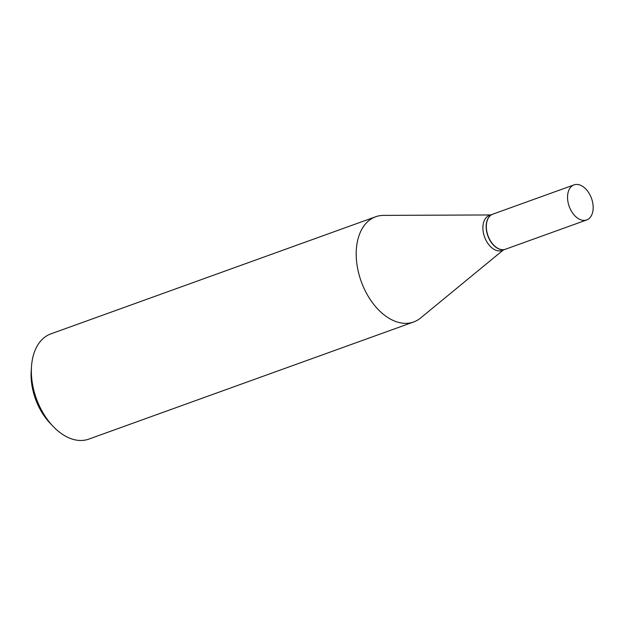 <?xml version="1.0" encoding="UTF-8"?>
<svg xmlns="http://www.w3.org/2000/svg" width="624" height="624" viewBox="0 0 624 624"><rect width="100%" height="100%" fill="white"/><g stroke="black" fill="none" stroke-linecap="round" stroke-linejoin="round"><path stroke-width="0.94" d="M567.91 193.292A18.634 11.856 -109.8 0 1 574.033 184.883A18.634 11.856 -109.8 0 1 588.097 191.786A18.634 11.856 -109.8 0 1 592.8 211.544A18.634 11.856 -109.8 0 1 586.677 219.952A18.634 11.856 -109.8 0 1 572.614 213.041A18.634 11.856 -109.8 0 1 567.91 193.292M586.677 219.952L505.471 249.226A18.634 11.856 -109.8 0 1 491.408 242.323A18.634 11.856 -109.8 0 1 486.704 222.573A18.634 11.856 -109.8 0 1 492.827 214.165L574.033 184.883M505.385 249.257A18.634 11.856 -109.8 0 1 505.3 249.288A18.634 11.856 -109.8 0 1 491.236 242.385A18.634 11.856 -109.8 0 1 486.533 222.635A18.634 11.856 -109.8 0 1 492.656 214.227A18.634 11.856 -109.8 0 1 492.742 214.196M505.3 249.288L502.031 250.466A18.634 11.856 -109.8 0 1 487.968 243.563A18.634 11.856 -109.8 0 1 483.265 223.813A18.634 11.856 -109.8 0 1 489.388 215.405L492.656 214.227M503.279 250.021L420.568 318.022A55.934 35.576 -109.8 0 1 413.642 321.984L88.795 439.117A55.934 35.576 -109.8 0 1 52.97 426.231A55.934 35.576 -109.8 0 1 31.489 366.655A55.934 35.576 -109.8 0 1 32.464 359.112A55.934 35.576 -109.8 0 1 50.848 333.879L375.695 216.746A55.934 35.576 -109.8 0 1 383.557 215.381L490.636 214.952M413.642 321.984A55.934 35.576 -109.8 0 1 371.436 301.267A55.934 35.576 -109.8 0 1 357.318 241.979A55.934 35.576 -109.8 0 1 375.695 216.746M52.97 426.231L49.951 423.041A48.828 31.06 -109.8 0 1 31.2 371.038L31.489 366.655"/></g></svg>
